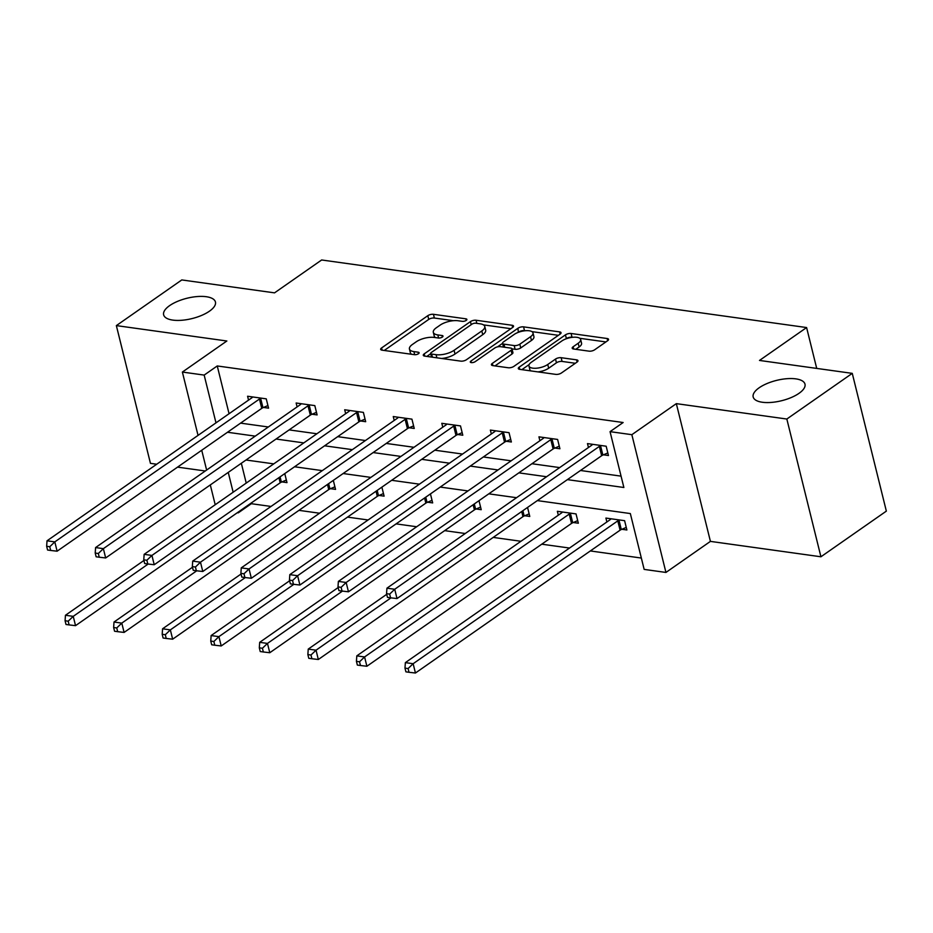 <?xml version="1.0" encoding="UTF-8"?>
<svg xmlns="http://www.w3.org/2000/svg" width="933" height="933" viewBox="0 0 933 933"><rect width="100%" height="100%" fill="white"/><g stroke="black" fill="none" stroke-linecap="round" stroke-linejoin="round"><path stroke-width="1.4" d="M466.243 320.381A2.869 1.12 -13.9 0 0 466.885 319.401A2.869 1.12 -13.9 0 0 465.905 318.829L433.448 314.304A4.094 1.609 -13.9 0 0 427.815 315.681L381.585 347.951A4.094 1.609 -13.9 0 0 380.664 349.362A4.094 1.609 -13.9 0 0 382.075 350.167L414.532 354.692A2.869 1.12 -13.9 0 0 418.474 353.735A2.869 1.12 -13.9 0 0 419.115 352.756A2.869 1.12 -13.9 0 0 418.124 352.184L413.925 351.601A13.097 5.143 -13.9 0 1 409.435 349.012A13.097 5.143 -13.9 0 1 412.374 344.499L416.223 341.805A13.097 5.143 -13.9 0 1 434.218 337.431L438.417 338.014A2.869 1.12 -13.9 0 0 442.359 337.058A2.869 1.12 -13.9 0 0 443 336.078A2.869 1.12 -13.9 0 0 442.02 335.507L437.822 334.924A13.097 5.143 -13.9 0 1 433.32 332.335A13.097 5.143 -13.9 0 1 436.259 327.821L440.108 325.139A13.097 5.143 -13.9 0 1 458.103 320.754L462.313 321.349A2.869 1.12 -13.9 0 0 466.243 320.381L465.905 318.829M759.159 387.778A26.684 10.473 -13.9 0 0 753.176 396.968A26.684 10.473 -13.9 0 0 771.358 402.415A26.684 10.473 -13.9 0 0 799.01 393.329A26.684 10.473 -13.9 0 0 804.992 384.151A26.684 10.473 -13.9 0 0 786.799 378.705A26.684 10.473 -13.9 0 0 759.159 387.778M169.619 305.627A26.684 10.473 -13.9 0 0 163.637 314.818A26.684 10.473 -13.9 0 0 181.818 320.264A26.684 10.473 -13.9 0 0 209.458 311.179A26.684 10.473 -13.9 0 0 215.441 301.989A26.684 10.473 -13.9 0 0 197.26 296.554A26.684 10.473 -13.9 0 0 169.619 305.627M589.026 351.158A4.094 1.609 -13.9 0 0 594.659 349.793L607.628 340.732A4.094 1.609 -13.9 0 0 608.538 339.32A4.094 1.609 -13.9 0 0 607.138 338.516L571.089 333.489A4.094 1.609 -13.9 0 0 565.456 334.854L519.226 367.136A4.094 1.609 -13.9 0 0 518.305 368.547A4.094 1.609 -13.9 0 0 519.716 369.351L555.765 374.378A4.094 1.609 -13.9 0 0 561.386 373.013L577.061 362.074A4.094 1.609 -13.9 0 0 577.97 360.663A4.094 1.609 -13.9 0 0 576.571 359.846L561.141 357.701A4.094 1.609 -13.9 0 0 555.52 359.065L547.753 364.488A10.951 4.292 -13.9 0 1 536.405 368.22A10.951 4.292 -13.9 0 1 528.953 365.981A10.951 4.292 -13.9 0 1 531.402 362.214L561.841 340.965A10.951 4.292 -13.9 0 1 573.177 337.245A10.951 4.292 -13.9 0 1 580.641 339.472A10.951 4.292 -13.9 0 1 578.192 343.239L573.119 346.784A4.094 1.609 -13.9 0 0 572.197 348.196A4.094 1.609 -13.9 0 0 573.597 349L589.026 351.158M852.261 373.363L886.35 511.121L820.923 556.779L786.834 419.034L852.261 373.363L759.497 360.441L806.602 327.553L321.64 259.98L274.535 292.857L181.783 279.935L116.357 325.605L226.859 341L182.378 372.057L204.164 375.089L217.249 365.958L623.139 422.521L610.054 431.652L631.851 434.685L665.94 572.442L644.155 569.398L630.335 513.558L537.35 500.601M786.834 419.034L676.332 403.639L631.851 434.685M512.602 327.495A4.094 1.609 -13.9 0 0 513.523 326.084A4.094 1.609 -13.9 0 0 512.112 325.267L476.063 320.252A4.094 1.609 -13.9 0 0 470.442 321.617L424.2 353.887A4.094 1.609 -13.9 0 0 423.29 355.298A4.094 1.609 -13.9 0 0 424.69 356.114L460.739 361.129A4.094 1.609 -13.9 0 0 466.372 359.765L512.602 327.495M523.576 326.865L559.625 331.891A4.094 1.609 -13.9 0 1 561.036 332.708A4.094 1.609 -13.9 0 1 560.115 334.107L513.873 366.389A4.094 1.609 -13.9 0 1 508.252 367.754L492.822 365.608A4.094 1.609 -13.9 0 1 491.423 364.791A4.094 1.609 -13.9 0 1 492.344 363.38L511.086 350.295A4.094 1.609 -13.9 0 0 512.007 348.884A4.094 1.609 -13.9 0 0 510.608 348.079L500.368 346.656A4.094 1.609 -13.9 0 0 494.747 348.021L475.224 361.642A2.869 1.12 -13.9 0 1 472.25 362.622A2.869 1.12 -13.9 0 1 470.302 362.039A2.869 1.12 -13.9 0 1 470.943 361.048L517.955 328.241A4.094 1.609 -13.9 0 1 523.576 326.865L524.498 330.597L525.419 330.725M116.357 325.605L150.446 463.351L156.732 464.226M816.713 368.407L806.602 327.553M217.249 365.958L229.063 413.727M240.574 423.127L268.319 426.987M289.137 429.891L316.882 433.763M337.699 436.656L365.433 440.528M386.25 443.432L413.995 447.292M434.813 450.196L462.558 454.056M483.376 456.96L511.109 460.82M531.927 463.724L559.672 467.596M580.489 470.489L621.075 476.145M263.526 407.453L268.564 408.153L266.255 398.846L247.583 396.245L248.54 400.129M312.077 414.217L317.115 414.917L314.818 405.61L296.146 403.009L297.102 406.905M360.639 420.981L365.678 421.693L363.38 412.386L344.697 409.774L345.665 413.669M409.202 427.757L414.24 428.457L411.931 419.15L393.26 416.55L394.216 420.433M457.753 434.521L462.791 435.221L460.494 425.914L441.81 423.314L442.778 427.197M506.316 441.286L511.354 441.985L509.045 432.679L490.373 430.078L491.341 433.962M554.878 448.05L559.917 448.75L557.607 439.443L538.936 436.842L539.892 440.738M603.429 454.814L608.468 455.526L606.17 446.219L587.487 443.607L588.455 447.502M251.175 503.05L251.339 503.703L271.002 506.444M298.98 510.351L319.553 513.22M347.543 517.115L368.115 519.984M396.093 523.88L416.678 526.748M444.656 530.644L465.229 533.513M493.207 537.408L520.952 541.28M541.77 544.184L569.515 548.044M590.332 550.948L641.344 558.051M241.332 463.269L246.23 483.072M281.953 481.918L286.991 482.618L284.763 473.614M330.504 488.682L335.542 489.382L333.314 480.378M379.066 495.446L384.104 496.146L381.877 487.143M427.629 502.211L432.667 502.91L430.44 493.907M476.18 508.975L481.218 509.686L478.991 500.683M524.743 515.751L529.781 516.45L527.553 507.447M573.305 522.515L578.343 523.215L576.034 513.908L557.363 511.307L558.319 515.191M621.856 529.279L626.894 529.979L624.597 520.672L605.914 518.072L606.882 521.967M676.332 403.639L710.421 541.385L820.923 556.779M710.421 541.385L665.94 572.442M251.339 503.703L238.253 512.847L237.332 512.718M177.538 467.13L205.283 470.99M567.404 479.632L623.874 487.493L610.054 431.652M227.489 432.259L255.234 436.131M276.051 439.023L303.796 442.895M324.614 445.799L352.347 449.659M373.165 452.563L400.91 456.424M421.728 459.328L449.473 463.188M470.29 466.092L498.024 469.964M518.841 472.856L546.586 476.728M204.164 375.089L215.989 422.859M215.208 504.73L210.31 484.927M206.625 470.057L201.726 450.254M198.041 435.384L182.378 372.057M225.191 457.1L224.561 457.532M228.247 472.401L233.145 492.204M238.09 512.194L238.253 512.847M516.532 497.697L488.799 493.837M467.981 490.933L440.236 487.073M419.418 484.169L391.673 480.297M370.868 477.404L343.122 473.532M322.305 470.64L294.56 466.768M273.742 463.864L246.009 460.004M433.32 332.335L434.242 336.055A13.097 5.143 -13.9 0 0 435.501 337.606M409.435 349.012L410.357 352.732A13.097 5.143 -13.9 0 0 411.605 354.283M453.473 320.695L434.37 318.036A4.094 1.609 -13.9 0 0 428.737 319.401L384.233 350.47M430.719 353.712L426.848 356.406M510.876 328.696L483.504 324.882M475.83 323.226A2.869 1.12 -13.9 0 0 471.888 324.183L431.303 352.511A2.869 1.12 -13.9 0 0 430.661 353.502A2.869 1.12 -13.9 0 0 431.652 354.074L436.084 354.68A13.097 5.143 -13.9 0 0 454.079 350.307L481.813 330.947A13.097 5.143 -13.9 0 0 484.752 326.433A13.097 5.143 -13.9 0 0 480.262 323.844L475.83 323.226M441.636 358.47A13.097 5.143 -13.9 0 0 455.001 354.039L454.079 350.307M484.752 326.433L485.673 330.154A13.097 5.143 -13.9 0 1 482.734 334.667L455.001 354.039M531.927 331.623L558.389 335.32M494.98 365.911L512.007 354.015A4.094 1.609 -13.9 0 0 512.928 352.616L512.007 348.884L515.121 349.292A4.094 1.609 -13.9 0 0 520.742 347.927L519.821 344.195A4.094 1.609 -13.9 0 1 514.2 345.572L503.96 344.137A4.094 1.609 -13.9 0 1 502.56 343.332L497.534 346.854M518.328 332.335L517.955 328.241M533 332.941L533.921 336.673A10.951 4.292 -13.9 0 1 531.472 340.44L530.55 336.708A10.951 4.292 -13.9 0 0 533 332.941A10.951 4.292 -13.9 0 0 525.547 330.714A10.951 4.292 -13.9 0 0 514.2 334.434L503.482 341.921A4.094 1.609 -13.9 0 0 502.56 343.332L503.482 347.053A4.094 1.609 -13.9 0 0 503.493 347.088M530.55 336.708L519.821 344.195M531.472 340.44L520.742 347.927M524.498 330.597A4.094 1.609 -13.9 0 0 518.876 331.961M580.641 339.472L581.562 343.204A10.951 4.292 -13.9 0 1 579.113 346.971L575.754 349.304M528.953 365.981L529.874 369.701A10.951 4.292 -13.9 0 0 530.737 370.891M537.909 371.882A10.951 4.292 -13.9 0 0 548.674 368.22L547.753 364.488M575.334 363.275L562.063 361.421A4.094 1.609 -13.9 0 0 556.441 362.797L548.674 368.22M572.605 337.291L572.011 337.21A4.094 1.609 -13.9 0 0 566.378 338.586L565.969 338.866M529.139 364.57L521.874 369.655M605.902 341.933L579.778 338.294M143.927 560.488L65.45 615.267L73.24 616.351L75.538 625.658L280.18 482.804A4.175 1.633 166.1 0 1 281.381 482.151L286.349 480.04M68.191 621.191L65.077 620.76L65.998 624.48L69.112 624.912L68.191 621.191L73.24 616.351L148.184 564.033M65.077 620.76L65.45 615.267M75.538 625.658L69.112 624.912M261.217 398.146L260.657 398.391A4.175 1.633 -13.9 0 0 259.456 399.032L54.814 541.886L47.023 540.802L251.665 397.948A4.175 1.633 -13.9 0 0 252.423 397.236L252.621 396.945M267.923 405.575L262.954 407.698A4.175 1.633 -13.9 0 0 261.753 408.351L57.111 551.193L54.814 541.886L49.764 546.726L46.65 546.295L47.571 550.015L50.685 550.458L49.764 546.726M50.685 550.458L57.111 551.193M47.023 540.802L46.65 546.295M192.49 567.252L114.013 622.031L121.791 623.116L124.101 632.422L328.743 489.568A4.175 1.633 166.1 0 1 329.944 488.927L334.912 486.804M116.753 627.956L113.639 627.524L114.561 631.244L117.675 631.676L116.753 627.956L121.791 623.116L196.746 570.798M113.639 627.524L114.013 622.031M124.101 632.422L117.675 631.676M241.041 574.017L162.575 628.795L170.354 629.88L172.652 639.187L377.294 496.344A4.175 1.633 166.1 0 1 378.495 495.691L383.463 493.569M165.304 634.72L162.19 634.288L163.112 638.009L166.226 638.452L165.304 634.72L170.354 629.88L245.297 577.562M162.19 634.288L162.575 628.795M172.652 639.187L166.226 638.452M309.779 404.91L309.208 405.155A4.175 1.633 -13.9 0 0 308.007 405.808L103.365 548.651L95.586 547.566L300.228 404.724A4.175 1.633 -13.9 0 0 300.974 404.012L301.184 403.709M316.485 412.339L311.517 414.462A4.175 1.633 -13.9 0 0 310.316 415.115L105.674 557.957L103.365 548.651L98.327 553.502L95.213 553.059L96.134 556.791L99.248 557.223L98.327 553.502M99.248 557.223L105.674 557.957M95.586 547.566L95.213 553.059M358.342 411.675L357.771 411.919A4.175 1.633 -13.9 0 0 356.569 412.573L151.927 555.427L144.148 554.342L348.79 411.488A4.175 1.633 -13.9 0 0 349.537 410.777L349.735 410.485M365.036 419.104L360.068 421.226A4.175 1.633 -13.9 0 0 358.867 421.879L154.225 564.733L151.927 555.427L146.878 560.266L143.764 559.835L144.685 563.555L147.799 563.987L146.878 560.266M147.799 563.987L154.225 564.733M144.148 554.342L143.764 559.835M289.603 580.781L211.126 635.56L218.905 636.644L221.214 645.963L425.856 503.109A4.175 1.633 166.1 0 1 427.057 502.455L432.026 500.333M213.867 641.496L210.753 641.053L211.674 644.785L214.788 645.216L213.867 641.496L218.905 636.644L293.86 584.326M210.753 641.053L211.126 635.56M221.214 645.963L214.788 645.216M338.166 587.557L259.689 642.336L267.468 643.42L269.777 652.727L474.419 509.873A4.175 1.633 166.1 0 1 475.62 509.22L480.588 507.097M262.418 648.26L259.316 647.829L260.237 651.549L263.339 651.98L262.418 648.26L267.468 643.42L342.423 591.102M259.316 647.829L259.689 642.336M269.777 652.727L263.339 651.98M386.717 594.321L308.24 649.1L316.03 650.184L318.328 659.491L522.97 516.637A4.175 1.633 166.1 0 1 524.171 515.984L529.139 513.873M310.981 655.024L307.867 654.593L308.788 658.313L311.902 658.745L310.981 655.024L316.03 650.184L390.974 597.866M307.867 654.593L308.24 649.1M318.328 659.491L311.902 658.745M406.893 418.451L406.333 418.684A4.175 1.633 -13.9 0 0 405.12 419.337L200.478 562.191L192.699 561.106L397.341 418.252A4.175 1.633 -13.9 0 0 398.099 417.541L398.298 417.249M413.599 425.88L408.631 427.99A4.175 1.633 -13.9 0 0 407.429 428.644L202.788 571.497L200.478 562.191L195.44 567.031L192.326 566.599L193.248 570.32L196.362 570.751L195.44 567.031M196.362 570.751L202.788 571.497M192.699 561.106L192.326 566.599M455.456 425.215L454.884 425.448A4.175 1.633 -13.9 0 0 453.683 426.101L249.041 568.955L241.262 567.87L445.904 425.016A4.175 1.633 -13.9 0 0 446.65 424.305L446.849 424.014M462.162 432.644L457.193 434.766A4.175 1.633 -13.9 0 0 455.992 435.408L251.35 578.262L249.041 568.955L243.991 573.795L240.889 573.363L241.81 577.084L244.912 577.515L243.991 573.795M244.912 577.515L251.35 578.262M241.262 567.87L240.889 573.363M504.007 431.979L503.447 432.224A4.175 1.633 -13.9 0 0 502.246 432.865L297.604 575.719L289.813 574.635L494.455 431.781A4.175 1.633 -13.9 0 0 495.213 431.069L495.411 430.778M510.713 439.408L505.744 441.531A4.175 1.633 -13.9 0 0 504.543 442.184L299.901 585.026L297.604 575.719L292.554 580.559L289.44 580.128L290.361 583.848L293.475 584.291L292.554 580.559M293.475 584.291L299.901 585.026M289.813 574.635L289.44 580.128M562.401 512.007L562.202 512.299A4.175 1.633 166.1 0 1 561.444 513.01L356.803 655.864L364.581 656.949L366.891 666.255L571.532 523.401A4.175 1.633 166.1 0 1 572.734 522.76L577.702 520.637M359.543 661.789L356.429 661.357L357.351 665.077L360.465 665.509L359.543 661.789L364.581 656.949L569.223 514.095A4.175 1.633 166.1 0 1 570.425 513.453L570.996 513.208M356.429 661.357L356.803 655.864M366.891 666.255L360.465 665.509M552.569 438.743L551.998 438.988A4.175 1.633 -13.9 0 0 550.797 439.641L346.155 582.484L338.376 581.399L543.018 438.557A4.175 1.633 -13.9 0 0 543.776 437.845L543.974 437.542M559.275 446.172L554.307 448.295A4.175 1.633 -13.9 0 0 553.106 448.948L348.464 591.79L346.155 582.484L341.116 587.335L338.003 586.892L338.924 590.624L342.038 591.056L341.116 587.335M342.038 591.056L348.464 591.79M338.376 581.399L338.003 586.892M610.952 518.771L610.753 519.063A4.175 1.633 166.1 0 1 610.007 519.786L405.365 662.628L413.144 663.713L415.442 673.02L620.095 530.177A4.175 1.633 166.1 0 1 621.296 529.524L626.265 527.402M408.094 668.553L404.98 668.121L405.902 671.842L409.016 672.285L408.094 668.553L413.144 663.713L617.786 520.871A4.175 1.633 166.1 0 1 618.987 520.217L619.559 519.973M404.98 668.121L405.365 662.628M415.442 673.02L409.016 672.285M601.132 445.507L600.56 445.752A4.175 1.633 -13.9 0 0 599.359 446.406L394.717 589.259L386.938 588.175L591.58 445.321A4.175 1.633 -13.9 0 0 592.327 444.609L592.525 444.318M607.826 452.937L602.87 455.059A4.175 1.633 -13.9 0 0 601.657 455.712L397.015 598.566L394.717 589.259L389.667 594.099L386.554 593.668L387.475 597.388L390.589 597.82L389.667 594.099M390.589 597.82L397.015 598.566M386.938 588.175L386.554 593.668M418.509 353.712L418.124 352.184M442.394 337.035L442.02 335.507M438.592 338.038L437.822 334.924M414.695 354.715L413.925 351.601M382.133 350.178L381.585 347.951M428.737 319.401L427.815 315.681M434.37 318.036L433.448 314.304M424.76 356.114L424.2 353.887M471.2 324.672L470.442 321.617M476.833 323.366L476.063 320.252M512.66 327.46L512.112 325.267M432.422 357.187L431.652 354.074M436.854 357.805L436.084 354.68M482.734 334.667L481.813 330.947M560.173 334.072L559.625 331.891M492.892 365.608L492.344 363.38M512.007 354.015L511.086 350.295M471.328 362.61L470.943 361.048M504.741 347.263L503.96 344.137M515.121 349.292L514.2 345.572M573.667 349.012L573.119 346.784M579.113 346.971L578.192 343.239M556.441 362.797L555.52 359.065M562.063 361.421L561.141 357.701M577.107 362.027L576.571 359.846M519.774 369.363L519.226 367.136M566.378 338.586L565.456 334.854M572.011 337.21L571.089 333.489M607.675 340.697L607.138 338.516M280.18 482.804L278.92 477.696M281.381 482.151L280.075 476.88M260.657 398.391L262.954 407.698M259.456 399.032L261.753 408.351M328.743 489.568L327.471 484.46M329.944 488.927L328.638 483.644M377.294 496.344L376.034 491.224M378.495 495.691L377.189 490.408M309.208 405.155L311.517 414.462M308.007 405.808L310.316 415.115M357.771 411.919L360.068 421.226M356.569 412.573L358.867 421.879M425.856 503.109L424.585 497.989M427.057 502.455L425.751 497.184M474.419 509.873L473.148 504.753M475.62 509.22L474.314 503.948M522.97 516.637L521.71 511.529M524.171 515.984L522.865 510.713M406.333 418.684L408.631 427.99M405.12 419.337L407.429 428.644M454.884 425.448L457.193 434.766M453.683 426.101L455.992 435.408M503.447 432.224L505.744 441.531M502.246 432.865L504.543 442.184M571.532 523.401L569.223 514.095M572.734 522.76L570.425 513.453M551.998 438.988L554.307 448.295M550.797 439.641L553.106 448.948M620.095 530.177L617.786 520.871M621.296 529.524L618.987 520.217M600.56 445.752L602.87 455.059M599.359 446.406L601.657 455.712M431.547 357.071L430.661 353.502"/></g></svg>
